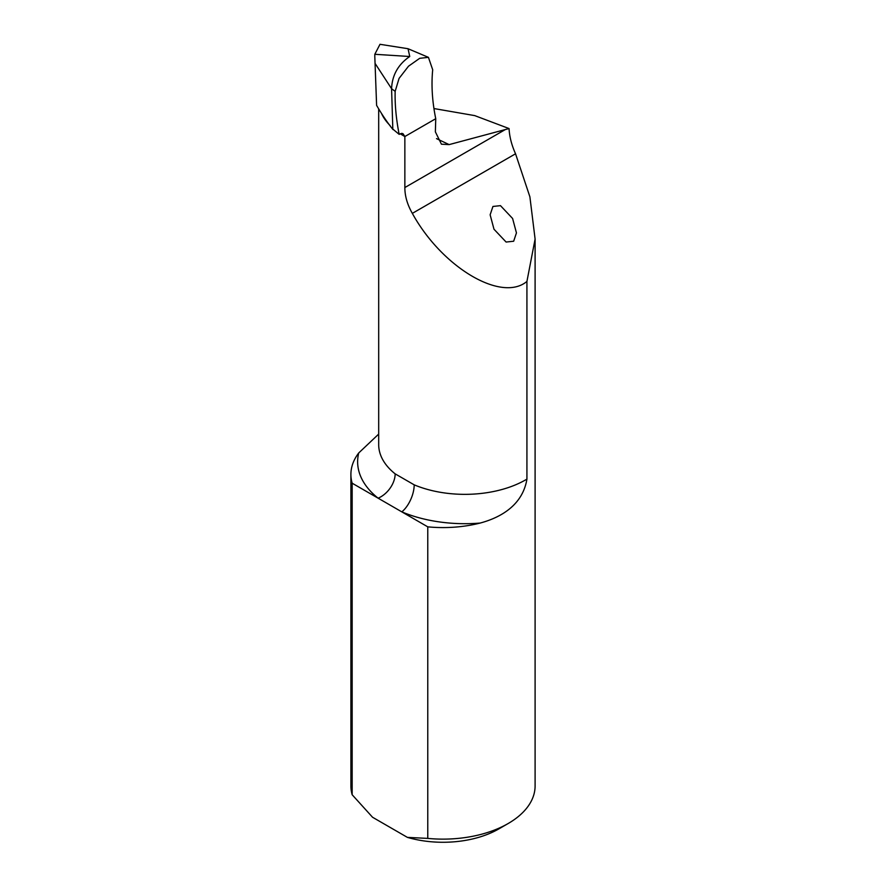 <?xml version="1.0" encoding="UTF-8"?>
<svg xmlns="http://www.w3.org/2000/svg" width="886" height="886" viewBox="0 0 886 886"><rect width="100%" height="100%" fill="white"/><g stroke="black" fill="none" stroke-linecap="round" stroke-linejoin="round"><path stroke-width="1.33" d="M512.595 218.477L500.479 205.652L492.937 206.46L490.135 214.8L493.989 229.219L506.105 242.044L513.659 241.236L516.449 232.907L512.595 218.477M376.605 105.368L374.789 56.139L376.605 105.368C381.866 114.394 387.082 122.135 392.221 128.592L399.154 134.351L401.801 133.343L403.019 133.708L404.858 136.533A86.186 49.76 180 0 1 403.927 136.001A86.186 49.76 180 0 1 400.228 133.731M433.941 108.546L474.73 115.612L509.051 128.559L449.147 144.606L441.427 144.196L435.369 131.837L435.746 118.702L404.858 136.533L404.858 187.544C404.836 195.95 407.316 204.566 412.333 213.371C442.025 267.406 501.498 302.724 526.926 281.427L526.926 479.116C522.806 504.278 502.14 517.158 480.157 523.061A107.228 61.909 180 0 1 401.812 511.864L427.772 526.849A92.1 53.171 0 0 0 480.157 523.061M350.9 474.409A92.1 53.171 0 0 0 352.163 483.202L378.123 498.187A107.228 61.909 180 0 1 358.73 452.956A92.1 53.171 0 0 0 350.9 474.409L350.9 785.948A92.1 53.171 0 0 0 352.163 794.742L372.541 817.246L407.405 837.381L427.772 838.4A92.1 53.171 0 0 0 508.121 823.548A92.1 53.171 0 0 0 535.1 785.948L535.1 239.065L526.926 281.427M352.163 483.202L352.163 794.742M358.73 452.956L378.687 434.085M435.746 118.702C432.213 101.381 431.194 85.067 432.7 69.75L428.425 57.346L419.687 58.321L408.501 66.217L399.065 78.411L395.156 91.358L391.579 88.711C392.144 75.144 398.202 64.401 409.742 56.505L408.047 48.719L379.994 44.3L374.811 54.29L374.789 56.139M509.051 128.559L509.062 128.57C509.45 136.588 511.61 144.994 515.541 153.787L529.894 196.836L535.1 239.065M427.772 526.849L427.772 838.4M378.687 108.9L378.687 444.595A86.186 49.76 0 0 0 395.156 473.855A21.054 13.899 128.5 0 1 378.123 498.187L401.812 511.864A21.054 10.111 112.8 0 0 414.194 484.841A86.186 49.76 0 0 0 526.926 479.116M508.121 823.548L498.818 828.919A78.943 45.574 180 0 1 407.405 837.381M395.156 473.855L414.194 484.841M399.154 134.351C396.142 118.923 394.813 104.592 395.156 91.358M392.83 129.511L391.579 88.711L375.321 63.781M390.117 125.579A86.186 49.76 180 0 1 381.777 114.039M515.541 153.787L412.333 213.371M505.297 129.566L404.858 187.544M436.521 138.626L449.147 144.606M409.742 56.505L374.811 54.29M428.425 57.346L408.047 48.73"/></g></svg>
